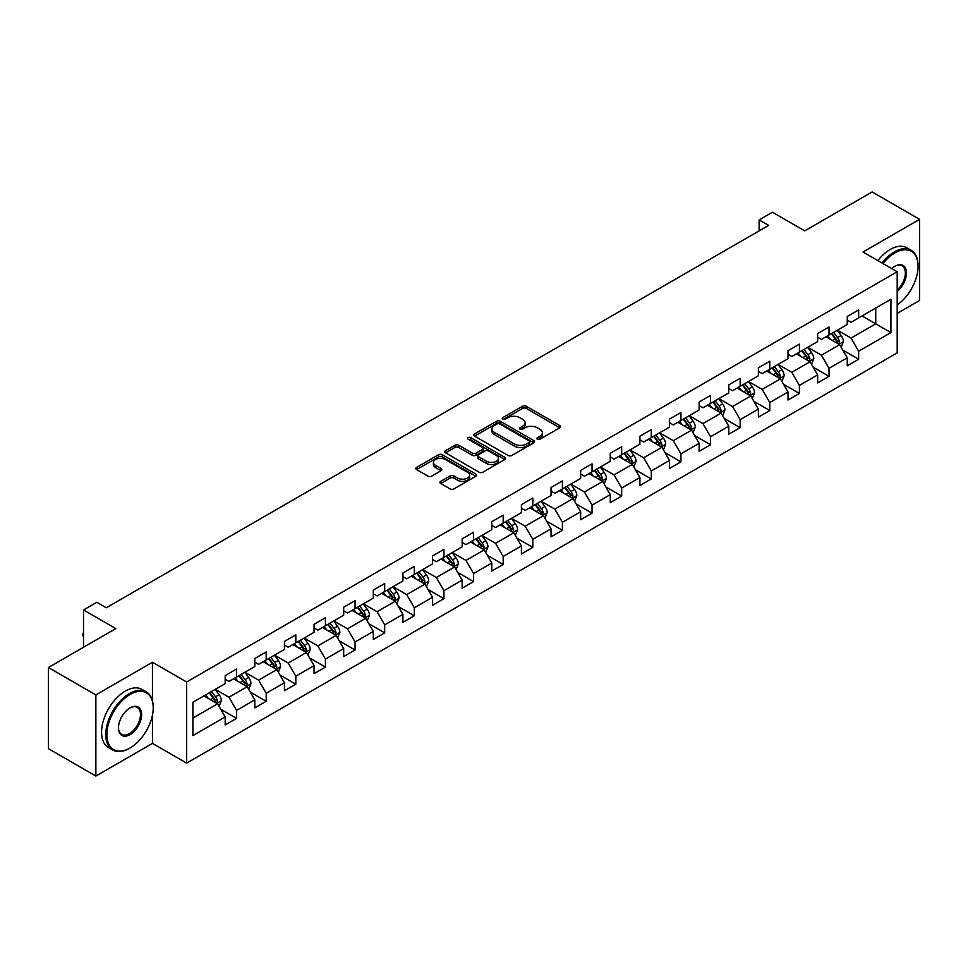 <?xml version="1.0" encoding="UTF-8"?>
<svg xmlns="http://www.w3.org/2000/svg" width="968" height="968" viewBox="0 0 968 968"><rect width="100%" height="100%" fill="white"/><g stroke="black" fill="none" stroke-linecap="round" stroke-linejoin="round"><path stroke-width="1.45" d="M537.409 439.194A1.839 1.065 0 0 0 540.023 439.194L559.819 427.759A2.638 1.525 0 0 0 560.593 426.682A2.638 1.525 0 0 0 559.819 425.605L526.277 406.233A2.638 1.525 0 0 0 522.551 406.233L502.743 417.668A1.839 1.065 0 0 0 502.198 418.418A1.839 1.065 0 0 0 502.743 419.18A1.839 1.065 0 0 0 505.356 419.18L507.922 417.692A8.434 4.864 0 0 1 519.84 417.692L522.635 419.313A8.434 4.864 0 0 1 525.116 422.75A8.434 4.864 0 0 1 522.635 426.198L520.082 427.674A1.839 1.065 0 0 0 519.538 428.437A1.839 1.065 0 0 0 520.082 429.187A1.839 1.065 0 0 0 522.684 429.187L525.249 427.711A8.434 4.864 0 0 1 537.179 427.711L539.975 429.32A8.434 4.864 0 0 1 542.443 432.769A8.434 4.864 0 0 1 539.975 436.205L537.409 437.681A1.839 1.065 0 0 0 536.877 438.444A1.839 1.065 0 0 0 537.409 439.194L537.409 437.681M440.718 481.35A2.638 1.525 0 0 0 439.956 482.427A2.638 1.525 0 0 0 440.718 483.504L450.132 488.937A2.638 1.525 0 0 0 453.859 488.937L475.857 476.232A2.638 1.525 0 0 0 476.631 475.155A2.638 1.525 0 0 0 475.857 474.09L442.303 454.718A2.638 1.525 0 0 0 438.577 454.718L416.591 467.411A2.638 1.525 0 0 0 415.816 468.488A2.638 1.525 0 0 0 416.591 469.565L427.953 476.135A2.638 1.525 0 0 0 431.68 476.135L441.093 470.69A2.638 1.525 0 0 0 441.868 469.613A2.638 1.525 0 0 0 441.093 468.548L435.455 465.293A7.054 4.066 0 0 1 433.398 462.414A7.054 4.066 0 0 1 437.742 458.651A7.054 4.066 0 0 1 445.425 459.534L467.52 472.287A7.054 4.066 0 0 1 469.577 475.155A7.054 4.066 0 0 1 465.233 478.918A7.054 4.066 0 0 1 457.549 478.035L453.859 475.917A2.638 1.525 0 0 0 450.132 475.917L440.718 481.35L440.718 483.504L450.132 478.107L450.132 475.917M897.191 313.414L919.6 300.479L919.6 219.349L872.132 191.942L804.723 230.868L772.44 212.222L759.142 219.905L768.64 225.387L106.311 607.771L96.824 602.29L83.526 609.961L83.526 647.241M152.46 700.771L152.46 662.257L95.868 694.927L48.4 667.521L115.809 628.607L83.526 609.961M152.46 662.257L186.642 681.992L897.191 271.754L897.191 352.884L186.642 763.123L186.642 681.992M919.6 219.349L863.008 252.019L897.191 271.754M508.103 455.468A2.638 1.525 0 0 0 511.83 455.468L533.828 442.775A2.638 1.525 0 0 0 534.59 441.698A2.638 1.525 0 0 0 533.828 440.621L500.274 421.249A2.638 1.525 0 0 0 496.548 421.249L474.55 433.942A2.638 1.525 0 0 0 473.776 435.019A2.638 1.525 0 0 0 474.55 436.096L508.103 455.468M468.863 439.593A1.839 1.065 0 0 1 470.726 439.847L504.8 459.522L482.851 472.202A2.638 1.525 0 0 1 479.124 472.202L445.57 452.83L454.984 447.434L454.984 445.244L445.57 450.677A2.638 1.525 0 0 0 444.796 451.754A2.638 1.525 0 0 0 445.57 452.83L445.57 450.677M454.984 447.434A2.638 1.525 0 0 1 458.711 447.434L458.711 445.244A2.638 1.525 0 0 0 454.984 445.244M458.711 445.244L472.311 453.097A2.638 1.525 0 0 0 476.038 453.097L482.282 449.491A2.638 1.525 0 0 0 483.056 448.426A2.638 1.525 0 0 0 482.282 447.349L468.125 439.169A1.839 1.065 0 0 1 467.58 438.407A1.839 1.065 0 0 1 468.718 437.427A1.839 1.065 0 0 1 470.726 437.657L504.836 457.356A2.638 1.525 0 0 1 505.611 458.433A2.638 1.525 0 0 1 504.836 459.51L504.836 457.356M95.868 694.927L95.868 776.058L48.4 748.651L48.4 667.521M220.728 709.229L236.579 718.389L236.579 710.391L254.802 699.864L254.802 707.862L266.2 701.292L266.2 693.282L284.435 682.755L284.435 690.765L295.821 684.182L295.821 676.184L314.055 665.657L314.055 673.655L325.442 667.085L325.442 659.075L343.676 648.56L343.676 656.558L355.062 649.976L355.062 641.978L373.297 631.451L373.297 639.461L384.695 632.878L384.695 624.88L402.918 614.353L402.918 622.351L414.316 615.781L414.316 607.771L432.539 597.244L432.539 605.254L443.937 598.672L443.937 590.674L462.159 580.147L462.159 588.145L473.558 581.574L473.558 573.564L491.78 563.049L491.78 571.047L503.178 564.465L503.178 556.467L521.413 545.94L521.413 553.95L532.799 547.368L532.799 539.357L551.034 528.843L551.034 536.841L562.42 530.258L562.42 522.26L580.655 511.733L580.655 519.743L592.041 513.161L592.041 505.163L610.276 494.636L610.276 502.634L621.674 496.064L621.674 488.053L639.896 477.526L639.896 485.537L651.295 478.954L651.295 470.956L669.517 460.429L669.517 468.427L680.915 461.857L680.915 453.847L699.138 443.332L699.138 451.33L710.536 444.748L710.536 436.749L728.759 426.222L728.759 434.233L740.157 427.65L740.157 419.652L758.392 409.125L758.392 417.123L769.778 410.553L769.778 402.543L788.012 392.016L788.012 400.026L799.399 393.444L799.399 385.445L817.633 374.918L817.633 382.917L829.019 376.346L829.019 368.336L847.254 357.821L847.254 365.819L858.652 359.237L858.652 351.239L890.923 332.605L890.923 299.269L875.737 308.042L875.737 323.832L890.923 332.605M236.579 718.389L225.181 724.971L225.181 716.961L192.898 735.595L192.898 702.272L225.181 683.638L225.181 675.628L236.579 669.057L236.579 677.055L254.802 666.529L254.802 658.53L266.2 651.948L266.2 659.958L284.435 649.431L284.435 641.433L295.821 634.851L295.821 642.849L314.055 632.334L314.055 624.324L325.442 617.753L325.442 625.751L343.676 615.224L343.676 607.226L355.062 600.644L355.062 608.654L373.297 598.127L373.297 590.117L384.695 583.547L384.695 591.545L402.918 581.018L402.918 573.02L414.316 566.437L414.316 574.447L432.539 563.92L432.539 555.922L443.937 549.34L443.937 557.338L462.159 546.823L462.159 538.813L473.558 532.243L473.558 540.241L491.78 529.714L491.78 521.716L503.178 515.133L503.178 523.144L521.413 512.616L521.413 504.606L532.799 498.036L532.799 506.034L551.034 495.507L551.034 487.509L562.42 480.927L562.42 488.937L580.655 478.41L580.655 470.4L592.041 463.829L592.041 471.827L610.276 461.3L610.276 453.302L621.674 446.72L621.674 454.73L639.896 444.203L639.896 436.205L651.295 429.623L651.295 437.621L669.517 427.106L669.517 419.096L680.915 412.525L680.915 420.523L699.138 409.996L699.138 401.998L710.536 395.416L710.536 403.426L728.759 392.899L728.759 384.889L740.157 378.319L740.157 386.317L758.392 375.79L758.392 367.792L769.778 361.209L769.778 369.219L788.012 358.692L788.012 350.694L799.399 344.112L799.399 352.11L817.633 341.595L817.633 333.585L829.019 327.015L829.019 335.013L847.254 324.486L847.254 316.488L858.652 309.905L858.652 317.915L890.923 299.269M233.542 678.81L247.215 686.711L228.98 697.226L215.307 689.337M225.181 679.246L228.98 681.448L236.579 677.055M228.98 697.226L236.579 710.391M247.215 686.711L254.802 699.864M263.163 661.713L276.836 669.602L258.601 680.129L244.928 672.24M254.802 662.148L258.601 664.338L266.2 659.958M258.601 680.129L266.2 693.282M276.836 669.602L284.435 682.755M292.784 644.603L306.457 652.505L288.222 663.032L274.549 655.13M284.435 645.051L288.222 647.241L295.821 642.849M288.222 663.032L295.821 676.184M306.457 652.505L314.055 665.657M322.404 627.506L336.077 635.395L317.855 645.922L304.182 638.033M314.055 627.942L317.855 630.132L325.442 625.751M317.855 645.922L325.442 659.075M336.077 635.395L343.676 648.56M352.025 610.409L365.698 618.298L347.476 628.825L333.803 620.924M343.676 610.844L347.476 613.034L355.062 608.654M347.476 628.825L355.062 641.978M365.698 618.298L373.297 631.451M381.646 593.299L395.319 601.201L377.096 611.716L363.423 603.826M373.297 593.735L377.096 595.937L384.695 591.545M377.096 611.716L384.695 624.88M395.319 601.201L402.918 614.353M411.279 576.202L424.94 584.091L406.717 594.618L393.044 586.729M402.918 576.638L406.717 578.828L414.316 574.447M406.717 594.618L414.316 607.771M424.94 584.091L432.539 597.244M440.9 559.093L454.573 566.994L436.338 577.509L422.665 569.62M432.539 559.54L436.338 561.73L443.937 557.338M436.338 577.509L443.937 590.674M454.573 566.994L462.159 580.147M470.521 541.995L484.194 549.885L465.959 560.411L452.286 552.522M462.159 542.431L465.959 544.621L473.558 540.241M465.959 560.411L473.558 573.564M484.194 549.885L491.78 563.049M500.141 524.898L513.814 532.787L495.58 543.314L481.907 535.413M491.78 525.334L495.58 527.524L503.178 523.144M495.58 543.314L503.178 556.467M513.814 532.787L521.413 545.94M529.762 507.789L543.435 515.678L525.201 526.205L511.527 518.316M521.413 508.224L525.201 510.426L532.799 506.034M525.201 526.205L532.799 539.357M543.435 515.678L551.034 528.843M559.383 490.691L573.056 498.58L554.833 509.107L541.16 501.206M551.034 491.127L554.833 493.317L562.42 488.937M554.833 509.107L562.42 522.26M573.056 498.58L580.655 511.733M589.004 473.582L602.677 481.483L584.454 491.998L570.781 484.109M580.655 474.03L584.454 476.22L592.041 471.827M584.454 491.998L592.041 505.163M602.677 481.483L610.276 494.636M618.625 456.485L632.298 464.374L614.075 474.901L600.402 467.012M610.276 456.92L614.075 459.11L621.674 454.73M614.075 474.901L621.674 488.053M632.298 464.374L639.896 477.526M648.257 439.375L661.918 447.276L643.696 457.804L630.023 449.902M639.896 439.823L643.696 442.013L651.295 437.621M643.696 457.804L651.295 470.956M661.918 447.276L669.517 460.429M677.878 422.278L691.551 430.167L673.317 440.694L659.644 432.805M669.517 422.714L673.317 424.904L680.915 420.523M673.317 440.694L680.915 453.847M691.551 430.167L699.138 443.332M707.499 405.181L721.172 413.07L702.937 423.597L689.264 415.695M699.138 405.616L702.937 407.806L710.536 403.426M702.937 423.597L710.536 436.749M721.172 413.07L728.759 426.222M737.12 388.071L750.793 395.972L732.558 406.487L718.885 398.598M728.759 388.507L732.558 390.709L740.157 386.317M732.558 406.487L740.157 419.652M750.793 395.972L758.392 409.125M766.741 370.974L780.414 378.863L762.179 389.39L748.506 381.501M758.392 371.409L762.179 373.6L769.778 369.219M762.179 389.39L769.778 402.543M780.414 378.863L788.012 392.016M796.361 353.864L810.034 361.766L791.812 372.293L778.139 364.391M788.012 354.312L791.812 356.502L799.399 352.11M791.812 372.293L799.399 385.445M810.034 361.766L817.633 374.918M825.982 336.767L839.655 344.656L821.433 355.183L807.76 347.294M817.633 337.203L821.433 339.393L829.019 335.013M821.433 355.183L829.019 368.336M839.655 344.656L847.254 357.821M862.065 315.943L875.737 323.832L851.053 338.086L837.38 330.185M847.254 320.106L851.053 322.296L858.652 317.915M851.053 338.086L858.652 351.239M95.868 776.058L152.46 743.388L186.642 763.123M759.142 219.905L759.142 230.868M192.898 718.062L217.594 703.809L203.921 695.919M217.594 703.809L225.181 716.961M842.789 350.089L858.652 359.237M813.168 367.187L829.019 376.346M783.548 384.296L799.399 393.444M753.927 401.393L769.778 410.553M724.306 418.491L740.157 427.65M694.685 435.6L710.536 444.748M665.052 452.697L680.915 461.857M635.431 469.807L651.295 478.954M605.811 486.904L621.674 496.064M576.19 504.013L592.041 513.161M546.569 521.111L562.42 530.258M516.948 538.208L532.799 547.368M487.327 555.317L503.178 564.465M457.707 572.415L473.558 581.574M428.074 589.524L443.937 598.672M398.453 606.621L414.316 615.781M368.832 623.719L384.695 632.878M339.211 640.828L355.062 649.976M309.591 657.925L325.442 667.085M279.97 675.035L295.821 684.182M250.349 692.132L266.2 701.292M152.46 743.388L152.46 715.098M538.148 439.448L539.975 438.395A8.434 4.864 0 0 0 542.443 434.959L542.443 432.769M525.116 422.75L525.116 424.952A8.434 4.864 0 0 1 522.635 428.388L520.82 429.441M559.794 427.783L526.277 408.435A2.638 1.525 0 0 0 522.551 408.435L503.481 419.434M533.791 442.787L500.274 423.439A2.638 1.525 0 0 0 496.548 423.439L474.586 436.12M529.169 442.449A1.839 1.065 0 0 0 529.702 441.698A1.839 1.065 0 0 0 529.169 440.936L499.718 423.936A1.839 1.065 0 0 0 497.104 423.936L494.406 425.496A8.434 4.864 0 0 0 491.938 428.945A8.434 4.864 0 0 0 494.406 432.381L514.528 444.009A8.434 4.864 0 0 0 526.459 444.009L529.169 442.449L529.169 444.639A1.839 1.065 0 0 0 529.702 443.889L529.702 441.698M491.938 428.945L491.938 431.135A8.434 4.864 0 0 0 494.406 434.584L494.406 432.381M529.169 444.639L526.459 446.2A8.434 4.864 0 0 1 514.528 446.2L494.406 434.584M458.711 447.434L472.311 455.299A2.638 1.525 0 0 0 476.038 455.299L482.282 451.693A2.638 1.525 0 0 0 483.056 450.616L483.056 448.426M486.432 461.252A7.054 4.066 0 0 0 494.116 462.135A7.054 4.066 0 0 0 498.472 458.372A7.054 4.066 0 0 0 496.402 455.492L488.622 451.003A2.638 1.525 0 0 0 484.895 451.003L478.652 454.609A2.638 1.525 0 0 0 477.877 455.686A2.638 1.525 0 0 0 478.652 456.763L486.432 461.252L486.432 463.442A7.054 4.066 0 0 0 494.116 464.325A7.054 4.066 0 0 0 498.472 460.562L498.472 458.372M477.877 455.686L477.877 457.876A2.638 1.525 0 0 0 478.652 458.953L478.652 456.763M486.432 463.442L478.652 458.953M469.577 475.155L469.577 477.357A7.054 4.066 0 0 1 465.233 481.12A7.054 4.066 0 0 1 457.549 480.237L453.859 478.107A2.638 1.525 0 0 0 450.132 478.107M433.398 462.414L433.398 464.604A7.054 4.066 0 0 0 435.455 467.483L435.455 465.293M441.057 470.714L435.455 467.483M475.857 474.09L475.857 476.232L442.303 456.908A2.638 1.525 0 0 0 438.577 456.908L416.627 469.589M841.156 347.258L843.418 341.571A7.115 4.114 -120 0 0 841.144 335.509L837.223 330.282M830.399 339.308L827.737 335.763M838.554 344.027L839.571 341.873A7.115 4.114 -120 0 0 837.538 337.59L833.617 332.363M831.839 333.391L836.183 339.187A3.63 2.093 60 0 1 836.848 340.288L839.571 341.873M831.343 333.67L835.263 338.909A7.115 4.114 60 0 1 837.296 343.192M897.191 304.956A32.767 18.912 120 0 0 918.075 266.273A32.767 18.912 120 0 0 894.916 252.902A32.767 18.912 120 0 0 883.01 263.574M882.029 263.006A33.565 19.384 -60 0 1 894.347 251.91A33.565 19.384 -60 0 1 911.13 250.252A33.565 19.384 -60 0 1 918.075 265.619A33.565 19.384 -60 0 1 918.075 265.946M891.746 268.608A16.383 9.462 -60 0 1 894.916 266.273L894.916 266.273A16.383 9.462 -60 0 1 906.435 271.669A16.383 9.462 -60 0 1 897.191 291.453M877.855 260.586A33.565 19.384 -60 0 1 890.173 249.502A33.565 19.384 -60 0 1 906.955 247.844L911.13 250.252M897.191 289.964A15.573 8.99 120 0 0 904.983 276.473A15.573 8.99 120 0 0 902.128 265.837A15.573 8.99 120 0 0 894.626 266.442M129.482 748.312L130.051 747.986A32.767 18.912 120 0 0 153.222 707.862A32.767 18.912 120 0 0 130.051 694.492A32.767 18.912 120 0 0 106.879 734.615A32.767 18.912 120 0 0 130.051 747.986L129.482 748.325A33.565 19.384 -60 0 1 129.482 748.325A33.565 19.384 -60 0 1 112.699 749.982A33.565 19.384 -60 0 1 107.557 723.084A33.565 19.384 -60 0 1 129.482 693.499A33.565 19.384 -60 0 1 146.265 691.842A33.565 19.384 -60 0 1 153.222 707.209A33.565 19.384 -60 0 1 153.21 707.535M130.051 734.615A16.383 9.462 -60 0 1 118.471 727.924A16.383 9.462 -60 0 1 130.051 707.862L130.051 707.862A16.383 9.462 -60 0 1 141.63 714.553A16.383 9.462 -60 0 1 130.051 734.615M118.471 727.597A15.573 8.99 120 0 0 121.69 734.397A15.573 8.99 120 0 0 129.482 733.623A15.573 8.99 120 0 0 139.658 719.902A15.573 8.99 120 0 0 137.274 707.426A15.573 8.99 120 0 0 129.76 708.031M112.699 749.982L108.525 747.574A33.565 19.384 -60 0 1 103.37 720.676A33.565 19.384 -60 0 1 125.308 691.091A33.565 19.384 -60 0 1 142.09 689.434L146.265 691.842M811.535 364.355L813.798 358.668A7.115 4.114 -120 0 0 811.523 352.606L807.602 347.379M800.778 356.418L798.104 352.86M808.933 361.124L809.95 358.971A7.115 4.114 -120 0 0 807.917 354.699L803.997 349.46M802.218 350.489L806.562 356.297A3.63 2.093 60 0 1 807.215 357.398L809.95 358.971M801.722 350.779L805.642 356.006A7.115 4.114 60 0 1 807.675 360.29M781.914 381.465L784.177 375.778A7.115 4.114 -120 0 0 781.902 369.716L777.982 364.476M771.145 373.515L768.483 369.957M779.313 378.234L780.329 376.08A7.115 4.114 -120 0 0 778.296 371.797L774.376 366.569M772.597 367.598L776.941 373.394A3.63 2.093 60 0 1 777.594 374.495L780.329 376.08M772.101 367.876L776.009 373.116A7.115 4.114 60 0 1 778.054 377.387M752.293 398.562L754.544 392.875A7.115 4.114 -120 0 0 752.281 386.813L748.361 381.586M741.524 390.624L738.862 387.067M749.692 395.331L750.708 393.177A7.115 4.114 -120 0 0 748.675 388.894L744.755 383.667M742.964 384.695L747.32 390.503A3.63 2.093 60 0 1 747.974 391.604L750.708 393.177M742.468 384.986L746.389 390.213A7.115 4.114 60 0 1 748.433 394.496M722.673 415.671L724.923 409.972A7.115 4.114 -120 0 0 722.66 403.922L718.74 398.683M711.904 407.722L709.241 404.164M720.071 412.429L721.087 410.287A7.115 4.114 -120 0 0 719.055 406.003L715.134 400.764M713.343 401.793L717.699 407.601A3.63 2.093 60 0 1 718.353 408.702L721.087 410.287M712.847 402.083L716.768 407.322A7.115 4.114 60 0 1 718.813 411.594M693.052 432.769L695.302 427.082A7.115 4.114 -120 0 0 693.04 421.019L689.119 415.792M682.283 424.819L679.621 421.274M690.45 429.538L691.467 427.384A7.115 4.114 -120 0 0 689.422 423.101L685.501 417.874M683.723 418.902L688.066 424.71A3.63 2.093 60 0 1 688.732 425.811L691.467 427.384M683.226 419.192L687.147 424.42A7.115 4.114 60 0 1 689.18 428.703M663.419 449.878L665.681 444.179A7.115 4.114 -120 0 0 663.407 438.117L659.498 432.89M652.662 441.928L650 438.371M660.817 446.635L661.846 444.481A7.115 4.114 -120 0 0 659.801 440.21L655.88 434.971M654.102 435.999L658.446 441.807A3.63 2.093 60 0 1 659.111 442.908L661.846 444.481M653.606 436.29L657.526 441.517A7.115 4.114 60 0 1 659.559 445.8M633.798 466.975L636.061 461.288A7.115 4.114 -120 0 0 633.786 455.226L629.865 449.987M623.041 459.026L620.379 455.48M631.196 463.745L632.213 461.591A7.115 4.114 -120 0 0 630.18 457.307L626.26 452.08M624.481 453.109L628.825 458.905A3.63 2.093 60 0 1 629.49 460.006L632.213 461.591M623.985 453.387L627.905 458.626A7.115 4.114 60 0 1 629.938 462.898M604.177 484.073L606.44 478.386A7.115 4.114 -120 0 0 604.165 472.324L600.245 467.096M593.42 476.135L590.758 472.578M601.576 480.842L602.592 478.688A7.115 4.114 -120 0 0 600.559 474.405L596.639 469.178M594.86 470.206L599.204 476.014A3.63 2.093 60 0 1 599.87 477.115L602.592 478.688M594.364 470.496L598.284 475.724A7.115 4.114 60 0 1 600.317 480.007M574.556 501.182L576.819 495.483A7.115 4.114 -120 0 0 574.544 489.433L570.624 484.194M563.799 493.232L561.125 489.675M571.955 497.939L572.971 495.798A7.115 4.114 -120 0 0 570.938 491.514L567.018 486.275M565.239 487.315L569.583 493.111A3.63 2.093 60 0 1 570.237 494.212L572.971 495.798M564.743 487.594L568.664 492.833A7.115 4.114 60 0 1 570.696 497.104M544.936 518.279L547.198 512.592A7.115 4.114 -120 0 0 544.923 506.53L541.003 501.303M534.167 510.33L531.505 506.784M542.334 515.049L543.351 512.895A7.115 4.114 -120 0 0 541.318 508.611L537.397 503.384M535.619 504.413L539.962 510.221A3.63 2.093 60 0 1 540.616 511.322L543.351 512.895M535.122 504.703L539.031 509.93A7.115 4.114 60 0 1 541.076 514.214M515.315 535.389L517.565 529.69A7.115 4.114 -120 0 0 515.303 523.64L511.382 518.4M504.546 527.439L501.884 523.882M512.713 532.146L513.73 529.992A7.115 4.114 -120 0 0 511.697 525.721L507.776 520.481M505.986 521.51L510.342 527.318A3.63 2.093 60 0 1 510.995 528.419L513.73 529.992M505.49 521.8L509.41 527.028A7.115 4.114 60 0 1 511.455 531.311M485.694 552.486L487.945 546.799A7.115 4.114 -120 0 0 485.682 540.737L481.761 535.51M474.925 544.536L472.263 540.991M483.092 549.255L484.109 547.101A7.115 4.114 -120 0 0 482.076 542.818L478.156 537.591M476.365 538.619L480.721 544.415A3.63 2.093 60 0 1 481.374 545.516L484.109 547.101M475.869 538.898L479.789 544.137A7.115 4.114 60 0 1 481.834 548.42M456.073 569.583L458.324 563.896A7.115 4.114 -120 0 0 456.061 557.834L452.141 552.607M445.304 561.646L442.642 558.088M453.472 566.353L454.488 564.199A7.115 4.114 -120 0 0 452.443 559.915L448.523 554.688M446.744 555.717L451.088 561.525A3.63 2.093 60 0 1 451.754 562.626L454.488 564.199M446.248 556.007L450.168 561.234A7.115 4.114 60 0 1 452.201 565.518M426.44 586.693L428.703 581.006A7.115 4.114 -120 0 0 426.428 574.944L422.52 569.704M415.683 578.743L413.021 575.186M423.839 583.462L424.867 581.308A7.115 4.114 -120 0 0 422.822 577.025L418.902 571.798M417.123 572.826L421.467 578.622A3.63 2.093 60 0 1 422.133 579.723L424.867 581.308M416.627 573.104L420.548 578.344A7.115 4.114 60 0 1 422.58 582.615M396.819 603.79L399.082 598.103A7.115 4.114 -120 0 0 396.807 592.041L392.887 586.814M386.063 595.852L383.401 592.295M394.218 600.559L395.234 598.405A7.115 4.114 -120 0 0 393.202 594.122L389.281 588.895M387.502 589.923L391.846 595.731A3.63 2.093 60 0 1 392.512 596.832L395.234 598.405M387.006 590.214L390.927 595.441A7.115 4.114 60 0 1 392.96 599.724M367.199 620.899L369.461 615.2A7.115 4.114 -120 0 0 367.187 609.15L363.266 603.911M356.442 612.95L353.78 609.392M364.597 617.657L365.614 615.503A7.115 4.114 -120 0 0 363.581 611.231L359.66 605.992M357.882 607.021L362.226 612.829A3.63 2.093 60 0 1 362.891 613.93L365.614 615.503M357.386 607.311L361.306 612.538A7.115 4.114 60 0 1 363.339 616.822M337.578 637.997L339.841 632.31A7.115 4.114 -120 0 0 337.566 626.248L333.645 621.02M326.821 630.047L324.147 626.502M334.976 634.766L335.993 632.612A7.115 4.114 -120 0 0 333.96 628.329L330.04 623.102M328.261 624.13L332.605 629.926A3.63 2.093 60 0 1 333.258 631.039L335.993 632.612M327.765 624.408L331.685 629.648A7.115 4.114 60 0 1 333.718 633.931M307.957 655.094L310.22 649.407A7.115 4.114 -120 0 0 307.945 643.345L304.025 638.118M297.188 647.156L294.526 643.599M305.356 651.863L306.372 649.71A7.115 4.114 -120 0 0 304.339 645.438L300.419 640.199M298.64 641.227L302.984 647.035A3.63 2.093 60 0 1 303.637 648.136L306.372 649.71M298.144 641.518L302.052 646.745A7.115 4.114 60 0 1 304.097 651.028M278.336 672.203L280.587 666.516A7.115 4.114 -120 0 0 278.324 660.454L274.404 655.215M267.567 664.254L264.905 660.696M275.735 668.973L276.751 666.819A7.115 4.114 -120 0 0 274.718 662.535L270.798 657.308M269.007 658.337L273.363 664.133A3.63 2.093 60 0 1 274.017 665.234L276.751 666.819M268.511 658.615L272.431 663.854A7.115 4.114 60 0 1 274.476 668.126M248.716 689.301L250.966 683.614A7.115 4.114 -120 0 0 248.703 677.552L244.783 672.324M237.946 681.363L235.284 677.806M246.114 686.07L247.13 683.916A7.115 4.114 -120 0 0 245.085 679.633L241.177 674.406M239.386 675.434L243.742 681.242A3.63 2.093 60 0 1 244.396 682.343L247.13 683.916M238.89 675.725L242.811 680.952A7.115 4.114 60 0 1 244.856 685.235M219.095 706.41L221.345 700.711A7.115 4.114 -120 0 0 219.083 694.661L215.162 689.422M208.326 698.46L205.664 694.903M216.493 703.167L217.51 701.026A7.115 4.114 -120 0 0 215.465 696.742L211.544 691.503M209.766 692.531L214.109 698.339A3.63 2.093 60 0 1 214.775 699.44L217.51 701.026M209.269 692.822L213.19 698.061A7.115 4.114 60 0 1 215.223 702.332M83.526 636.871L82.728 635.601L82.728 633.399L83.526 632.939M83.526 633.871L82.728 633.399M539.975 438.395L539.975 436.205M520.082 429.187L520.082 427.674M522.635 428.388L522.635 426.198M502.743 419.18L502.743 417.668M522.551 408.435L522.551 406.233M526.277 408.435L526.277 406.233M559.819 427.759L559.819 425.605M474.55 436.096L474.55 433.942M496.548 423.439L496.548 421.249M500.274 423.439L500.274 421.249M533.828 442.775L533.828 440.621M514.528 446.2L514.528 444.009M526.459 446.2L526.459 444.009M472.311 455.299L472.311 453.097M476.038 455.299L476.038 453.097M482.282 451.693L482.282 449.491M470.726 439.847L470.726 437.657M453.859 478.107L453.859 475.917M457.549 480.237L457.549 478.035M441.093 470.69L441.093 468.548M416.591 469.565L416.591 467.411M438.577 456.908L438.577 454.718M442.303 456.908L442.303 454.718M838.953 344.257L843.37 341.704M837.538 337.59L841.144 335.509M832.48 340.518L835.263 338.909M809.333 361.354L813.749 358.813M807.917 354.699L811.523 352.606M802.859 357.615L805.642 356.006M779.712 378.464L784.128 375.911M778.296 371.797L781.902 369.716M773.226 374.713L776.009 373.116M750.091 395.561L754.508 393.008M748.675 388.894L752.281 386.813M743.605 391.822L746.389 390.213M720.47 412.658L724.875 410.117M719.055 406.003L722.66 403.922M713.985 408.919L716.768 407.322M690.85 429.768L695.254 427.215M689.422 423.101L693.04 421.019M684.364 426.029L687.147 424.42M661.217 446.865L665.633 444.324M659.801 440.21L663.407 438.117M654.743 443.126L657.526 441.517M631.596 463.974L636.012 461.421M630.18 457.307L633.786 455.226M625.122 460.236L627.905 458.626M601.975 481.072L606.391 478.519M600.559 474.405L604.165 472.324M595.501 477.333L598.284 475.724M572.354 498.181L576.771 495.628M570.938 491.514L574.544 489.433M565.881 494.43L568.664 492.833M542.733 515.279L547.15 512.725M541.318 508.611L544.923 506.53M536.248 511.54L539.031 509.93M513.113 532.376L517.529 529.835M511.697 525.721L515.303 523.64M506.627 528.637L509.41 527.028M483.492 549.485L487.896 546.932M482.076 542.818L485.682 540.737M477.006 545.746L479.789 544.137M453.871 566.582L458.275 564.041M452.443 559.915L456.061 557.834M447.385 562.844L450.168 561.234M424.238 583.692L428.655 581.139M422.822 577.025L426.428 574.944M417.765 579.941L420.548 578.344M394.617 600.789L399.034 598.236M393.202 594.122L396.807 592.041M388.144 597.05L390.927 595.441M364.996 617.886L369.413 615.346M363.581 611.231L367.187 609.15M358.523 614.148L361.306 612.538M335.376 634.996L339.792 632.443M333.96 628.329L337.566 626.248M328.902 631.257L331.685 629.648M305.755 652.093L310.171 649.552M304.339 645.438L307.945 643.345M299.269 648.354L302.052 646.745M276.134 669.203L280.551 666.649M274.718 662.535L278.324 660.454M269.649 665.452L272.431 663.854M246.513 686.3L250.918 683.747M245.085 679.633L248.703 677.552M240.028 682.561L242.811 680.952M216.892 703.397L221.297 700.856M215.465 696.742L219.083 694.661M210.407 699.658L213.19 698.061M918.075 266.273L918.075 265.619M153.222 707.862L153.222 707.209"/></g></svg>
